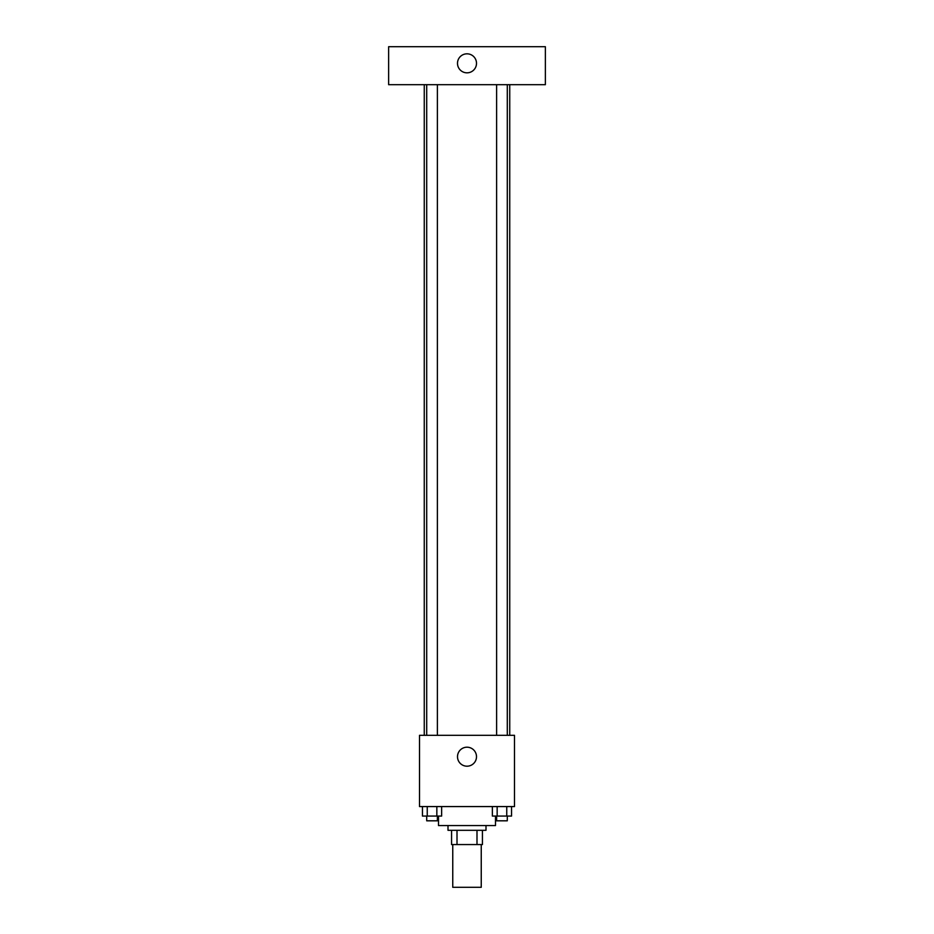 <?xml version="1.0" encoding="UTF-8"?>
<svg xmlns="http://www.w3.org/2000/svg" width="934" height="934" viewBox="0 0 934 934"><rect width="100%" height="100%" fill="white"/><g stroke="black" fill="none" stroke-linecap="round" stroke-linejoin="round"><path stroke-width="1.4" d="M452.757 844.558L452.757 887.3L481.243 887.3L481.243 844.558M476.994 830.314L476.994 844.558L451.566 844.558L451.566 830.314M476.994 844.558L482.434 844.558L482.434 830.314L482.434 844.558M485.995 825.563L485.995 830.314L448.005 830.314L448.005 825.563M457.006 830.314L457.006 844.558M438.501 816.059L438.501 825.563L495.499 825.563L495.499 816.059M514.494 806.567L419.506 806.567L419.506 735.327L514.494 735.327L514.494 806.567M476.503 756.703A9.503 9.503 0 0 1 462.248 764.923A9.503 9.503 0 0 1 462.248 748.473A9.503 9.503 0 0 1 476.503 756.703M509.742 84.69L509.742 735.327M496.619 735.327L496.619 84.69M437.381 84.69L437.381 735.327M545.363 84.69L388.637 84.69L388.637 46.7L545.363 46.7L545.363 84.69M467 53.822A9.503 9.503 0 0 1 475.231 68.077A9.503 9.503 0 0 1 458.769 68.077A9.503 9.503 0 0 1 467 53.822M511.552 806.567L511.552 816.059L492.358 816.059L492.358 806.567M506.753 806.567L506.753 816.059M497.157 806.567L497.157 816.059M507.29 816.059L507.29 820.811L496.619 820.811L496.619 816.059M441.642 806.567L441.642 816.059L422.448 816.059L422.448 806.567M436.843 806.567L436.843 816.059M427.247 806.567L427.247 816.059M437.381 816.059L437.381 820.811L426.71 820.811L426.71 816.059M424.258 84.69L424.258 735.327M507.29 735.327L507.29 84.69M426.71 84.69L426.71 735.327"/></g></svg>
